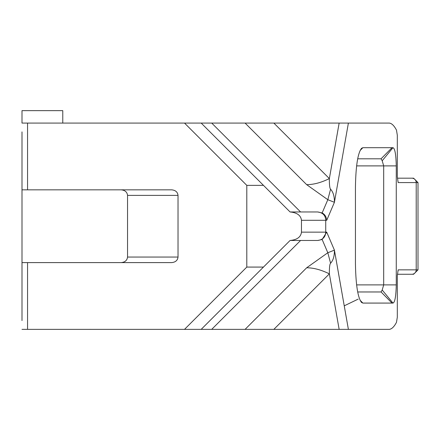 <?xml version="1.0" encoding="UTF-8"?>
<svg xmlns="http://www.w3.org/2000/svg" width="440" height="440" viewBox="0 0 440 440"><rect width="100%" height="100%" fill="white"/><g stroke="black" fill="none" stroke-linecap="round" stroke-linejoin="round"><path stroke-width="0.66" d="M22 320.546L22 131.895M22 189.833L27.555 189.833L27.555 123.079L22 123.079L22 110.638L62.772 110.638L62.772 123.079M27.555 123.079L389.268 123.079C391.738 123.316 394.141 125.664 396.484 130.119L397.315 135.256L397.315 176.754L398.161 182.584L416.207 182.584L416.207 269.858L418 269.858L418 182.584L416.207 182.584A4.411 4.345 90 0 0 411.862 178.178L397.447 178.178M339.147 123.079L329.357 178.585L273.851 123.079L245.091 123.079L306.675 184.663C313.709 184.619 321.266 182.595 329.357 178.585C329.318 184.816 329.725 188.364 330.583 189.222C333.201 192.011 334.477 196.372 334.422 202.301L327.817 199.705L306.675 184.663M300.597 211.965L211.712 123.079L201.19 123.079L290.076 211.965L317.708 211.965L290.07 211.965C297.077 212.619 300.872 215.397 301.461 220.297L301.461 232.144C300.872 237.045 297.077 239.822 290.076 240.477L300.597 240.477L211.712 329.362L201.19 329.362L273.851 329.362L245.091 329.362L306.675 267.779L327.817 252.736L334.422 250.14C334.483 256.069 333.201 260.43 330.583 263.225C329.725 264.077 329.318 267.625 329.357 273.856L273.851 329.362L389.268 329.362C391.738 329.125 394.141 326.777 396.484 322.322L397.315 317.191L397.315 275.688L398.161 269.858L416.207 269.858A4.411 4.345 -90 0 1 411.862 274.269L413.589 274.269L418 269.858M22 262.609L171.606 262.609C175.478 262.257 177.617 260.403 178.024 257.054L178.024 195.388C177.617 192.038 175.478 190.19 171.606 189.833L27.555 189.833M121.116 262.609C124.988 262.257 127.133 260.403 127.54 257.054L127.54 195.388C127.133 192.038 124.988 190.19 121.116 189.833M22 329.362L27.555 329.362L27.555 262.609M184.52 123.079L246.802 185.361L246.802 267.08L263.466 267.08L201.19 329.362L27.555 329.362M357.704 158.807L381.068 158.807L382.195 160.754L383.691 165.891L383.691 284.884L382.195 290.015L381.068 291.968L357.704 291.968M361.394 302.291L361.62 302.517C357.868 297.979 355.806 285.016 355.443 263.632L355.443 187.138C355.806 165.754 357.863 152.79 361.62 148.258L362.868 147.697L392.97 147.697C394.878 148.264 395.978 154.325 396.27 165.891L396.27 284.884C395.984 296.461 394.878 302.527 392.97 303.077L362.868 303.077L361.515 302.418M317.636 211.965C322.834 212.641 325.529 215.419 325.727 220.297L325.727 232.144C325.529 237.023 322.834 239.8 317.636 240.477L290.07 240.477L263.466 267.08M348.392 123.079L334.422 202.301L326.716 220.297C326.375 216.799 324.852 214.352 322.141 212.955L317.708 211.965M246.802 185.361L263.466 185.361M246.802 267.08L184.52 329.362M300.597 240.477L317.708 240.477L322.141 239.487L326.716 232.144L301.461 232.144M306.675 267.779C313.709 267.822 321.266 269.852 329.357 273.856L339.147 329.362M382.195 290.015L392.97 303.077M392.97 147.697L382.195 160.754M399.702 274.269L411.862 274.269M330.583 189.222L327.817 199.705L322.141 212.955M330.583 263.225L327.817 252.736L322.141 239.487M418 182.584L413.589 178.178L411.862 178.178M397.447 274.269L410.85 274.269M396.27 165.891L356.615 165.891M396.27 284.884L356.615 284.884M301.461 220.297L326.716 220.297M326.716 232.144L334.422 250.14L348.392 329.362M178.024 195.388L127.54 195.388M178.024 257.054L127.54 257.054M362.868 147.697L360.135 150.475M381.068 158.807L392.007 147.697M360.129 300.295L362.868 303.077M392.007 303.077L381.068 291.968M397.859 180.972A4.411 4.345 90 0 1 398.161 182.584M398.161 269.858A4.411 4.345 90 0 1 397.859 271.475M344.24 305.827L358.188 299.112M90.25 123.09L89.65 123.079M89.65 329.362L90.25 329.351"/></g></svg>
